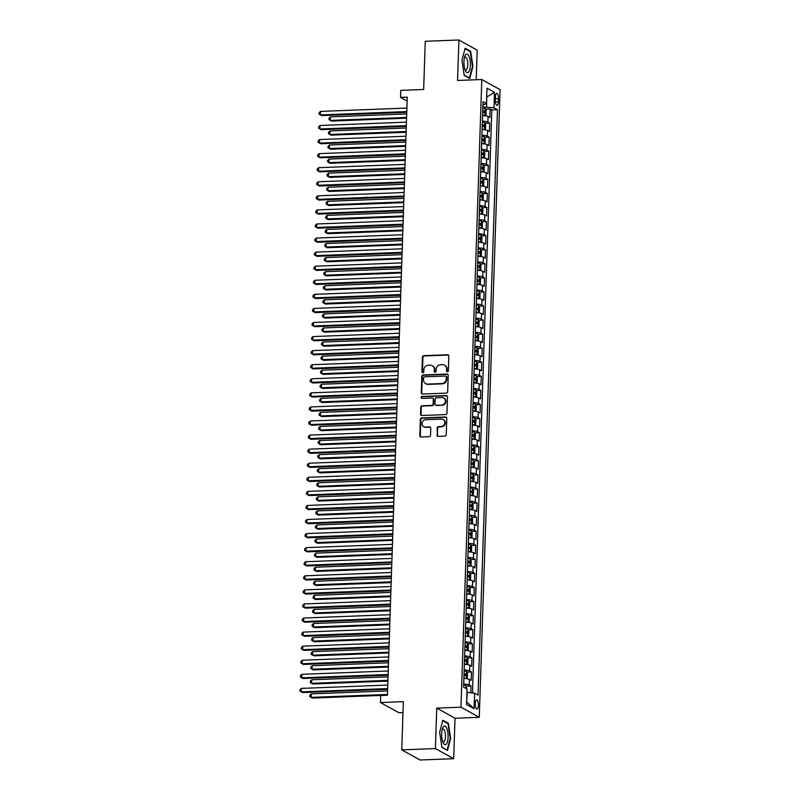 <?xml version="1.0" encoding="UTF-8"?>
<svg xmlns="http://www.w3.org/2000/svg" width="800" height="800" viewBox="0 0 800 800"><rect width="100%" height="100%" fill="white"/><g stroke="black" fill="none" stroke-linecap="round" stroke-linejoin="round"><path stroke-width="1.2" d="M447.4 371.79A0.99 0.91 -61 0 0 448.36 370.79L448.84 356.11A1.41 1.29 -61 0 0 447.57 354.78L423.79 355.69A1.41 1.29 -61 0 0 422.42 357.13L421.93 371.8A0.99 0.91 -61 0 0 422.83 372.73A0.99 0.91 -61 0 0 423.78 371.73L423.85 369.83A4.51 4.14 -61 0 1 428.22 365.25L430.2 365.17A4.51 4.14 -61 0 1 434.28 369.43L434.22 371.33A0.99 0.91 -61 0 0 435.11 372.26A0.99 0.91 -61 0 0 436.07 371.26L436.13 369.36A4.51 4.14 -61 0 1 440.51 364.78L442.49 364.7A4.51 4.14 -61 0 1 446.57 368.96L446.51 370.86A0.99 0.91 -61 0 0 447.4 371.79M478.4 705.37A4.59 1.58 87.8 0 0 476.64 699.91A4.59 1.58 87.8 0 0 475.23 703.62A4.59 1.58 87.8 0 0 476.99 709.08A4.59 1.58 87.8 0 0 478.4 705.37M436.92 435A1.41 1.29 -61 0 0 438.2 436.33L444.87 436.07A1.41 1.29 -61 0 0 446.24 434.64L446.78 418.34A1.41 1.29 -61 0 0 445.5 417.01L421.72 417.92A1.41 1.29 -61 0 0 420.36 419.36L419.82 435.65A1.41 1.29 -61 0 0 421.09 436.99L429.15 436.68A1.41 1.29 -61 0 0 430.52 435.24L430.75 428.27A1.41 1.29 -61 0 0 429.47 426.94L425.48 427.09A3.77 3.46 -61 0 1 422.21 422.6A3.77 3.46 -61 0 1 425.72 419.7L441.38 419.1A3.77 3.46 -61 0 1 444.65 423.59A3.77 3.46 -61 0 1 441.13 426.49L438.52 426.59A1.41 1.29 -61 0 0 437.16 428.02L437.42 435.27A1.41 1.29 -61 0 0 437.83 436.28M476.21 79.74L477.2 50.14L458.91 40L425.26 41.29L423.66 89.49L400.78 90.38L400.54 97.41L407.27 97.15L387.43 695.25L380.7 695.51L380.47 702.55L398.76 712.68L402.99 712.52M435.4 748.57L453.69 758.71L455.03 718.25L436.74 708.11L435.4 748.57L401.75 749.86L403.35 701.66L380.47 702.55M436.74 708.11L460.97 707.18L481.79 79.53L500.08 89.66L479.26 717.31L460.97 707.18M458.91 40L457.56 80.46L481.79 79.53M446.3 393.11A1.41 1.29 -61 0 0 447.66 391.68L448.2 375.38A1.41 1.29 -61 0 0 446.93 374.05L423.15 374.96A1.41 1.29 -61 0 0 421.78 376.4L421.24 392.7A1.41 1.29 -61 0 0 422.52 394.03L446.3 393.11M447.49 396.86L446.95 413.16A1.41 1.29 -61 0 1 445.58 414.59L421.8 415.51A1.41 1.29 -61 0 1 420.53 414.18L420.76 407.2A1.41 1.29 -61 0 1 422.13 405.77L431.77 405.4A1.41 1.29 -61 0 0 433.14 403.96L433.29 399.34A1.41 1.29 -61 0 0 432.02 398.01L421.98 398.39A0.99 0.91 -61 0 1 421.12 397.22A0.99 0.91 -61 0 1 422.04 396.46L446.22 395.53A1.41 1.29 -61 0 1 447.49 396.86M453.69 758.71L420.04 760L401.75 749.86M470.78 692.76L471 685.99L466.34 686.17M463.7 684.1A5.74 1.1 1.9 0 1 469.2 684.99L469.39 679.36L471.19 680.36L471.47 671.92L466.8 672.1M464.17 670.02A5.74 1.1 1.9 0 1 469.67 670.92L469.85 665.29L471.66 666.29L471.94 657.85L467.27 658.03M464.63 655.95A5.74 1.1 1.9 0 1 470.13 656.85L470.32 651.22L472.12 652.22L472.4 643.77L467.74 643.95M465.1 641.88A5.74 1.1 1.9 0 1 470.6 642.77L470.79 637.14L472.59 638.14L472.87 629.7L468.2 629.88M465.57 627.8A5.74 1.1 1.9 0 1 471.07 628.7L471.25 623.07L473.06 624.07L473.34 615.63L468.67 615.81M466.03 613.73A5.74 1.1 1.9 0 1 471.53 614.63L471.72 609L473.52 610L473.8 601.55L469.14 601.73M466.5 599.66A5.74 1.1 1.9 0 1 472 600.55L472.19 594.93L473.99 595.93L474.27 587.48L469.61 587.66M466.97 585.59A5.74 1.1 1.9 0 1 472.47 586.48L472.65 580.85L474.46 581.85L474.74 573.41L470.07 573.59M467.43 571.51A5.74 1.1 1.9 0 1 472.93 572.41L473.12 566.78L474.93 567.78L475.21 559.34L470.54 559.52M467.9 557.44A5.74 1.1 1.9 0 1 473.4 558.34L473.59 552.71L475.39 553.71L475.67 545.26L471.01 545.44M468.37 543.37A5.74 1.1 1.9 0 1 473.87 544.26L474.05 538.63L475.86 539.63L476.14 531.19L471.47 531.37M468.83 529.29A5.74 1.1 1.9 0 1 474.33 530.19L474.52 524.56L476.33 525.56L476.61 517.12L471.94 517.3M469.3 515.22A5.74 1.1 1.9 0 1 474.8 516.12L474.99 510.49L476.79 511.49L477.07 503.04L472.41 503.22M469.77 501.15A5.74 1.1 1.9 0 1 475.27 502.04L475.46 496.42L477.26 497.42L477.54 488.97L472.87 489.15M470.24 487.08A5.74 1.1 1.9 0 1 475.74 487.97L475.92 482.34L477.73 483.34L478.01 474.9L473.34 475.08M470.7 473A5.74 1.1 1.9 0 1 476.2 473.9L476.39 468.27L478.19 469.27L478.47 460.83L473.81 461.01M471.17 458.93A5.74 1.1 1.9 0 1 476.67 459.83L476.86 454.2L478.66 455.2L478.94 446.75L474.27 446.93M471.64 444.86A5.74 1.1 1.9 0 1 477.14 445.75L477.32 440.12L479.13 441.12L479.41 432.68L474.74 432.86M472.1 430.78A5.74 1.1 1.9 0 1 477.6 431.68L477.79 426.05L479.59 427.05L479.87 418.61L475.21 418.79M472.57 416.71A5.74 1.1 1.9 0 1 478.07 417.61L478.26 411.98L480.06 412.98L480.34 404.53L475.67 404.71M473.04 402.64A5.74 1.1 1.9 0 1 478.54 403.53L478.72 397.91L480.53 398.9L480.81 390.46L476.14 390.64M473.5 388.57A5.74 1.1 1.9 0 1 479 389.46L479.19 383.83L480.99 384.83L481.27 376.39L476.61 376.57M473.97 374.49A5.74 1.1 1.9 0 1 479.47 375.39L479.66 369.76L481.46 370.76L481.74 362.32L477.07 362.5M474.44 360.42A5.74 1.1 1.9 0 1 479.94 361.32L480.12 355.69L481.93 356.69L482.21 348.24L477.54 348.42M474.9 346.35A5.74 1.1 1.9 0 1 480.4 347.24L480.59 341.61L482.39 342.61L482.68 334.17L478.01 334.35M475.37 332.27A5.74 1.1 1.9 0 1 480.87 333.17L481.06 327.54L482.86 328.54L483.14 320.1L478.48 320.28M475.84 318.2A5.74 1.1 1.9 0 1 481.34 319.1L481.52 313.47L483.33 314.47L483.61 306.02L478.94 306.2M476.3 304.13A5.74 1.1 1.9 0 1 481.8 305.02L481.99 299.39L483.8 300.39L484.08 291.95L479.41 292.13M476.77 290.05A5.74 1.1 1.9 0 1 482.27 290.95L482.46 285.32L484.26 286.32L484.54 277.88L479.88 278.06M477.24 275.98A5.74 1.1 1.9 0 1 482.74 276.88L482.92 271.25L484.73 272.25L485.01 263.81L480.34 263.98M477.7 261.91A5.74 1.1 1.9 0 1 483.2 262.81L483.39 257.18L485.2 258.18L485.48 249.73L480.81 249.91M478.17 247.84A5.74 1.1 1.9 0 1 483.67 248.73L483.86 243.1L485.66 244.1L485.94 235.66L481.28 235.84M478.64 233.76A5.74 1.1 1.9 0 1 484.14 234.66L484.33 229.03L486.13 230.03L486.41 221.59L481.74 221.77M479.11 219.69A5.74 1.1 1.9 0 1 484.61 220.59L484.79 214.96L486.6 215.96L486.88 207.51L482.21 207.69M479.57 205.62A5.74 1.1 1.9 0 1 485.07 206.51L485.26 200.88L487.06 201.88L487.34 193.44L482.68 193.62M480.04 191.54A5.74 1.1 1.9 0 1 485.54 192.44L485.73 186.81L487.53 187.81L487.81 179.37L483.14 179.55M480.51 177.47A5.74 1.1 1.9 0 1 486.01 178.37L486.19 172.74L488 173.74L488.28 165.3L483.61 165.47M480.97 163.4A5.74 1.1 1.9 0 1 486.47 164.3L486.66 158.67L488.46 159.67L488.74 151.22L484.08 151.4M481.44 149.33A5.74 1.1 1.9 0 1 486.94 150.22L487.13 144.59L488.93 145.59L489.21 137.15L484.54 137.33M481.91 135.25A5.74 1.1 1.9 0 1 487.41 136.15L487.59 130.52L489.4 131.52L489.68 123.08L487.87 122.08A5.74 1.1 -178.1 0 0 482.37 121.18M485.01 123.26L489.68 123.08M495.41 96.96L495.31 100.06A4.45 1.53 87.8 0 0 497.01 105.35A4.45 1.53 87.8 0 0 498.37 101.76L498.47 98.66A4.45 1.53 87.8 0 0 496.77 93.37A4.45 1.53 87.8 0 0 495.41 96.96M466.63 702.04L467.21 692.33L474.57 693.22L478.03 695.14L497.45 109.7L493.99 107.79L482.84 107.04M474.57 693.22L474.06 708.7L466.55 704.53L467.06 689.05L463.6 687.14L483.02 101.7L486.48 103.62L486.99 88.14L494.51 92.31L493.99 107.79M472.46 692.96L491.8 109.92L490.14 109L489.86 117.45L488.06 116.45A5.74 1.1 -178.1 0 0 482.56 115.55M487.41 136.15L489.21 137.15M486.94 150.22L488.74 151.22M486.47 164.3L488.28 165.3M486.01 178.37L487.81 179.37M485.54 192.44L487.34 193.44M485.07 206.51L486.88 207.51M484.61 220.59L486.41 221.59M484.14 234.66L485.94 235.66M483.67 248.73L485.48 249.73M483.2 262.81L485.01 263.81M482.74 276.88L484.54 277.88M482.27 290.95L484.08 291.95M481.8 305.02L483.61 306.02M481.34 319.1L483.14 320.1M480.87 333.17L482.68 334.17M480.4 347.24L482.21 348.24M479.94 361.32L481.74 362.32M479.47 375.39L481.27 376.39M479 389.46L480.81 390.46M478.54 403.53L480.34 404.53M478.07 417.61L479.87 418.61M477.6 431.68L479.41 432.68M477.14 445.75L478.94 446.75M476.67 459.83L478.47 460.83M476.2 473.9L478.01 474.9M475.74 487.97L477.54 488.97M475.27 502.04L477.07 503.04M474.8 516.12L476.61 517.12M474.33 530.19L476.14 531.19M473.87 544.26L475.67 545.26M473.4 558.34L475.21 559.34M472.93 572.41L474.74 573.41M472.47 586.48L474.27 587.48M472 600.55L473.8 601.55M471.53 614.63L473.34 615.63M471.07 628.7L472.87 629.7M470.6 642.77L472.4 643.77M470.13 656.85L471.94 657.85M469.67 670.92L471.47 671.92M469.2 684.99L471 685.99M486.63 106.9L486.7 96.9M486.7 97.06L494.51 92.31M482.91 104.93L486.48 103.62M455.03 718.25L479.26 717.31M400.54 97.41L407.14 101.07M485.48 109.18L490.14 109M491.8 109.92L497.45 109.7M487.59 130.52A5.74 1.1 -178.1 0 0 482.09 129.62M487.13 144.59A5.74 1.1 -178.1 0 0 481.63 143.7M486.66 158.67A5.74 1.1 -178.1 0 0 481.16 157.77M486.19 172.74A5.74 1.1 -178.1 0 0 480.69 171.84M485.73 186.81A5.74 1.1 -178.1 0 0 480.23 185.92M485.26 200.88A5.74 1.1 -178.1 0 0 479.76 199.99M484.79 214.96A5.74 1.1 -178.1 0 0 479.29 214.06M484.33 229.03A5.74 1.1 -178.1 0 0 478.83 228.13M483.86 243.1A5.74 1.1 -178.1 0 0 478.36 242.21M483.39 257.18A5.74 1.1 -178.1 0 0 477.89 256.28M482.92 271.25A5.74 1.1 -178.1 0 0 477.42 270.35M482.46 285.32A5.74 1.1 -178.1 0 0 476.96 284.43M481.99 299.39A5.74 1.1 -178.1 0 0 476.49 298.5M481.52 313.47A5.74 1.1 -178.1 0 0 476.02 312.57M481.06 327.54A5.74 1.1 -178.1 0 0 475.56 326.64M480.59 341.61A5.74 1.1 -178.1 0 0 475.09 340.72M480.12 355.69A5.74 1.1 -178.1 0 0 474.62 354.79M479.66 369.76A5.74 1.1 -178.1 0 0 474.16 368.86M479.19 383.83A5.74 1.1 -178.1 0 0 473.69 382.94M478.72 397.91A5.74 1.1 -178.1 0 0 473.22 397.01M478.26 411.98A5.74 1.1 -178.1 0 0 472.76 411.08M477.79 426.05A5.74 1.1 -178.1 0 0 472.29 425.15M477.32 440.12A5.74 1.1 -178.1 0 0 471.82 439.23M476.86 454.2A5.74 1.1 -178.1 0 0 471.36 453.3M476.39 468.27A5.74 1.1 -178.1 0 0 470.89 467.37M475.92 482.34A5.74 1.1 -178.1 0 0 470.42 481.45M475.46 496.42A5.74 1.1 -178.1 0 0 469.95 495.52M474.99 510.49A5.74 1.1 -178.1 0 0 469.49 509.59M474.52 524.56A5.74 1.1 -178.1 0 0 469.02 523.66M474.05 538.63A5.74 1.1 -178.1 0 0 468.55 537.74M473.59 552.71A5.74 1.1 -178.1 0 0 468.09 551.81M473.12 566.78A5.74 1.1 -178.1 0 0 467.62 565.88M472.65 580.85A5.74 1.1 -178.1 0 0 467.15 579.96M472.19 594.93A5.74 1.1 -178.1 0 0 466.69 594.03M471.72 609A5.74 1.1 -178.1 0 0 466.22 608.1M471.25 623.07A5.74 1.1 -178.1 0 0 465.75 622.17M470.79 637.14A5.74 1.1 -178.1 0 0 465.29 636.25M470.32 651.22A5.74 1.1 -178.1 0 0 464.82 650.32M469.85 665.29A5.74 1.1 -178.1 0 0 464.35 664.39M469.39 679.36A5.74 1.1 -178.1 0 0 463.89 678.47M474.06 708.7L466.88 702.18M461.94 60.31L464.24 75.42L469.75 78.47L472.95 66.42L470.65 51.31L465.14 48.26L461.94 60.31M447.46 750.45L450.66 738.39L448.36 723.29L442.85 720.24L439.64 732.29L441.95 747.4L447.46 750.45M469.65 51.35L470.65 51.31M447.36 723.33L448.36 723.29M447.23 371.78A0.99 0.91 -61 0 1 447 371.13L447.06 369.23A4.51 4.14 -61 0 0 445.02 365.45L444.53 365.18M432.24 365.65L432.73 365.93A4.51 4.14 -61 0 1 434.78 369.7L434.72 371.6A0.99 0.91 -61 0 0 434.94 372.25M448.44 355.09A1.41 1.29 -61 0 0 448.06 355.05L424.28 355.97A1.41 1.29 -61 0 0 422.92 357.4L422.43 372.08A0.99 0.91 -61 0 0 422.65 372.72M447.8 374.36A1.41 1.29 -61 0 0 447.42 374.32L423.64 375.24A1.41 1.29 -61 0 0 422.28 376.67L421.74 392.97A1.41 1.29 -61 0 0 422.14 393.98M446.3 376.97A0.99 0.91 -61 0 0 445.41 376.04L424.54 376.84A0.99 0.91 -61 0 0 423.58 377.84L423.51 379.85A4.51 4.14 -61 0 0 427.6 384.1L441.86 383.55A4.51 4.14 -61 0 0 446.24 378.97L446.3 376.97L446.8 377.24A0.99 0.91 -61 0 0 446.35 376.42L445.86 376.14M425.56 383.63L426.05 383.9A4.51 4.14 -61 0 0 428.09 384.38L427.6 384.1M446.8 377.24L446.73 379.25A4.51 4.14 -61 0 1 442.36 383.83L428.09 384.38M432.65 398.16L433.15 398.43A1.41 1.29 -61 0 1 433.79 399.61L433.63 404.24A1.41 1.29 -61 0 1 432.27 405.67L422.62 406.04A1.41 1.29 -61 0 0 421.25 407.47L421.02 414.45A1.41 1.29 -61 0 0 421.43 415.46M447.08 395.84A1.41 1.29 -61 0 0 446.71 395.8L422.53 396.73A0.99 0.91 -61 0 0 421.8 398.38M441.78 405.01A3.77 3.46 -61 0 0 443.73 398.02A3.77 3.46 -61 0 0 442.02 397.62L436.51 397.83A1.41 1.29 -61 0 0 435.14 399.27L434.99 403.89A1.41 1.29 -61 0 0 436.26 405.22L442.27 405.28A3.77 3.46 -61 0 0 444.22 398.29L443.73 398.02M435.63 405.07L436.12 405.35A1.41 1.29 -61 0 0 436.76 405.5L436.26 405.22M442.27 405.28L436.76 405.5M443.08 419.5L443.58 419.77A3.77 3.46 -61 0 1 441.63 426.76L439.02 426.86A1.41 1.29 -61 0 0 437.65 428.29L437.42 435.27M423.77 426.69L424.27 426.96A3.77 3.46 -61 0 0 425.97 427.36L425.48 427.09M430.34 427.25A1.41 1.29 -61 0 0 429.97 427.21L425.97 427.36M446.37 417.32A1.41 1.29 -61 0 0 446 417.28L422.22 418.2A1.41 1.29 -61 0 0 420.85 419.63L420.31 435.93A1.41 1.29 -61 0 0 420.72 436.94M484.09 115.63L485.98 114.74L486.12 110.52L485.18 108.56A3.8 0.73 -178.1 0 0 482.81 108.06M485.2 108.61L484.97 115.58A3.8 0.73 -178.1 0 0 482.57 115.1M406.72 113.94L330.41 116.88L330.29 120.4L331.53 121.08L406.57 118.19M482.66 112.42A3.8 0.73 1.9 0 1 484.5 112.73L484.55 111.04A3.8 0.73 -178.1 0 0 482.72 110.73M330.41 116.88L328.99 118.21L328.95 119.61L330.29 120.4L406.6 117.46M406.79 111.59L320.4 114.92L320.52 111.4L406.91 108.07M406.77 112.33L321.64 115.6L319.06 114.14L319.11 112.73L320.52 111.4M470.39 65.15A9.33 3.21 87.8 0 0 468.53 55.34A9.33 3.21 87.8 0 0 464.86 56.25A9.33 3.21 87.8 0 0 463.96 61.59A9.33 3.21 87.8 0 0 465.42 70.65A9.33 3.21 87.8 0 0 470.39 65.15M464.89 69.26A6.38 2.2 87.8 0 0 465.83 69.81A6.38 2.2 87.8 0 0 467.78 64.65A6.38 2.2 87.8 0 0 465.34 57.05A6.38 2.2 87.8 0 0 464.44 57.68M465 48.77L470.28 51.69L472.51 66.33L469.41 78.01L464.19 75.12M446.75 728.32A9.33 3.21 87.8 0 0 442.57 728.23A9.33 3.21 87.8 0 0 443.01 742.38A9.33 3.21 87.8 0 0 443.12 742.63A9.33 3.21 87.8 0 0 447.55 741.32A9.33 3.21 87.8 0 0 446.75 728.32M442.59 741.24A6.38 2.2 87.8 0 0 443.54 741.79A6.38 2.2 87.8 0 0 445.43 737.61A6.38 2.2 87.8 0 0 444.57 730.6A6.38 2.2 87.8 0 0 443.04 729.03A6.38 2.2 87.8 0 0 442.15 729.66M446.66 750.01L441.9 747.1M442.71 720.75L447.99 723.67L450.22 738.31L447.12 749.99M483.62 129.71L485.52 128.81L485.66 124.59L484.71 122.64A3.8 0.73 -178.1 0 0 482.34 122.13M484.74 122.69L484.51 129.65A3.8 0.73 -178.1 0 0 482.11 129.17M406.25 128.01L329.94 130.95L329.82 134.47L331.06 135.15L406.11 132.27M482.2 126.5A3.8 0.73 1.9 0 1 484.03 126.8L484.09 125.11A3.8 0.73 -178.1 0 0 482.25 124.81M329.94 130.95L328.53 132.28L328.48 133.69L329.82 134.47L406.13 131.53M483.16 143.78L485.05 142.89L485.19 138.67L484.25 136.71A3.8 0.73 -178.1 0 0 481.87 136.21M484.01 143.75A3.8 0.73 -178.1 0 0 481.64 143.24M405.78 142.09L329.47 145.02L329.36 148.54L330.59 149.23L405.64 146.34M481.73 140.57A3.8 0.73 1.9 0 1 483.56 140.87L483.62 139.19A3.8 0.73 -178.1 0 0 481.79 138.88M329.47 145.02L328.06 146.35L328.01 147.76L329.36 148.54L405.67 145.61M482.69 157.85L484.58 156.96L484.72 152.74L483.78 150.78A3.8 0.73 -178.1 0 0 481.41 150.28M483.8 150.83L483.57 157.8A3.8 0.73 -178.1 0 0 481.17 157.31M405.32 156.16L329.01 159.1L328.89 162.62L330.12 163.3L405.17 160.41M481.26 154.64A3.8 0.73 1.9 0 1 483.1 154.95L483.15 153.26A3.8 0.73 -178.1 0 0 481.32 152.95M329.01 159.1L327.59 160.43L327.54 161.83L328.89 162.62L405.2 159.68M482.22 171.93L484.11 171.03L484.25 166.81L483.31 164.86A3.8 0.73 -178.1 0 0 480.94 164.35M483.08 171.89A3.8 0.73 -178.1 0 0 480.71 171.39M404.85 170.23L328.54 173.17L328.42 176.69L329.66 177.37L404.71 174.48M480.8 168.71A3.8 0.73 1.9 0 1 482.63 169.02L482.69 167.33A3.8 0.73 -178.1 0 0 480.85 167.02M328.54 173.17L327.12 174.5L327.08 175.91L328.42 176.69L404.73 173.75M406.33 125.67L319.94 128.99L320.05 125.47L406.44 122.15M406.3 126.4L321.17 129.68L318.59 128.21L318.64 126.8L320.05 125.47M405.86 139.74L319.47 143.06L319.59 139.55L405.98 136.22M405.84 140.47L320.7 143.75L318.13 142.28L318.17 140.87L319.59 139.55M405.39 153.81L319 157.14L319.12 153.62L405.51 150.29M405.37 154.55L320.24 157.82L317.66 156.35L317.7 154.95L319.12 153.62M404.93 167.88L318.54 171.21L318.65 167.69L405.04 164.37M404.9 168.62L319.77 171.89L317.19 170.43L317.24 169.02L318.65 167.69M481.76 186L483.65 185.11L483.79 180.88L482.85 178.93A3.8 0.73 -178.1 0 0 480.47 178.42M482.61 185.97A3.8 0.73 -178.1 0 0 480.24 185.46M404.38 184.31L328.07 187.24L327.96 190.76L329.19 191.45L404.24 188.56M480.33 182.79A3.8 0.73 1.9 0 1 482.16 183.09L482.22 181.4A3.8 0.73 -178.1 0 0 480.39 181.1M328.07 187.24L326.66 188.57L326.61 189.98L327.96 190.76L404.26 187.82M404.46 181.96L318.07 185.28L318.19 181.76L404.58 178.44M404.44 182.69L319.3 185.97L316.72 184.5L316.77 183.09L318.19 181.76M481.29 200.07L483.18 199.18L483.32 194.96L482.38 193A3.8 0.73 -178.1 0 0 480.01 192.5M482.14 200.04A3.8 0.73 -178.1 0 0 479.77 199.53M403.91 198.38L327.61 201.32L327.49 204.83L328.72 205.52L403.77 202.63M479.86 196.86A3.8 0.73 1.9 0 1 481.7 197.17L481.75 195.48A3.8 0.73 -178.1 0 0 479.92 195.17M327.61 201.32L326.19 202.64L326.14 204.05L327.49 204.83L403.8 201.9M403.99 196.03L317.6 199.36L317.72 195.84L404.11 192.51M403.97 196.76L318.84 200.04L316.26 198.57L316.3 197.17L317.72 195.84M480.82 214.14L482.71 213.25L482.85 209.03L481.91 207.07A3.8 0.73 -178.1 0 0 479.54 206.57M481.94 207.12L481.7 214.09A3.8 0.73 -178.1 0 0 479.31 213.61M403.45 212.45L327.14 215.39L327.02 218.91L328.26 219.59L403.31 216.7M479.4 210.93A3.8 0.73 1.9 0 1 481.23 211.24L481.29 209.55A3.8 0.73 -178.1 0 0 479.45 209.24M327.14 215.39L325.72 216.72L325.68 218.12L327.02 218.91L403.33 215.97M403.53 210.1L317.13 213.43L317.25 209.91L403.64 206.58M403.5 210.84L318.37 214.11L315.79 212.65L315.84 211.24L317.25 209.91M480.36 228.22L482.25 227.32L482.39 223.1L481.44 221.15A3.8 0.73 -178.1 0 0 479.07 220.64M481.21 228.18A3.8 0.73 -178.1 0 0 478.84 227.68M402.98 226.52L326.67 229.46L326.55 232.98L327.79 233.66L402.84 230.78M478.93 225.01A3.8 0.73 1.9 0 1 480.76 225.31L480.82 223.62A3.8 0.73 -178.1 0 0 478.98 223.32M326.67 229.46L325.26 230.79L325.21 232.2L326.55 232.98L402.86 230.04M403.06 224.18L316.67 227.5L316.78 223.98L403.18 220.66M403.03 224.91L317.9 228.19L315.32 226.72L315.37 225.31L316.78 223.98M479.89 242.29L481.78 241.4L481.92 237.18L480.98 235.22A3.8 0.73 -178.1 0 0 478.61 234.72M481 235.27L480.77 242.24A3.8 0.73 -178.1 0 0 478.37 241.75M402.51 240.6L326.2 243.53L326.09 247.05L327.32 247.74L402.37 244.85M478.46 239.08A3.8 0.73 1.9 0 1 480.3 239.38L480.35 237.7A3.8 0.73 -178.1 0 0 478.52 237.39M326.2 243.53L324.79 244.86L324.74 246.27L326.09 247.05L402.4 244.12M479.42 256.36L481.31 255.47L481.45 251.25L480.51 249.29A3.8 0.73 -178.1 0 0 478.14 248.79M480.28 256.33A3.8 0.73 -178.1 0 0 477.91 255.82M402.05 254.67L325.74 257.61L325.62 261.13L326.86 261.81L401.91 258.92M478 253.15A3.8 0.73 1.9 0 1 479.83 253.46L479.89 251.77A3.8 0.73 -178.1 0 0 478.05 251.46M325.74 257.61L324.32 258.94L324.28 260.34L325.62 261.13L401.93 258.19M478.96 270.44L480.85 269.54L480.99 265.32L480.04 263.37A3.8 0.73 -178.1 0 0 477.67 262.86M479.81 270.4A3.8 0.73 -178.1 0 0 477.44 269.9M401.58 268.74L325.27 271.68L325.15 275.2L326.39 275.88L401.44 272.99M477.53 267.22A3.8 0.73 1.9 0 1 479.36 267.53L479.42 265.84A3.8 0.73 -178.1 0 0 477.58 265.54M325.27 271.68L323.86 273.01L323.81 274.42L325.15 275.2L401.46 272.26M478.49 284.51L480.38 283.62L480.52 279.39L479.58 277.44A3.8 0.73 -178.1 0 0 477.21 276.93M479.34 284.48A3.8 0.73 -178.1 0 0 476.97 283.97M401.11 282.82L324.8 285.75L324.69 289.27L325.92 289.96L400.97 287.07M477.06 281.3A3.8 0.73 1.9 0 1 478.9 281.6L478.95 279.91A3.8 0.73 -178.1 0 0 477.12 279.61M324.8 285.75L323.39 287.08L323.34 288.49L324.69 289.27L401 286.33M478.02 298.58L479.91 297.69L480.05 293.47L479.11 291.51A3.8 0.73 -178.1 0 0 476.74 291.01M479.13 291.56L478.9 298.53A3.8 0.73 -178.1 0 0 476.51 298.04M400.65 296.89L324.34 299.83L324.22 303.34L325.46 304.03L400.51 301.14M476.59 295.37A3.8 0.73 1.9 0 1 478.43 295.68L478.49 293.99A3.8 0.73 -178.1 0 0 476.65 293.68M324.34 299.83L322.92 301.15L322.88 302.56L324.22 303.34L400.53 300.41M477.55 312.65L479.45 311.76L479.59 307.54L478.64 305.58A3.8 0.73 -178.1 0 0 476.27 305.08M478.41 312.62A3.8 0.73 -178.1 0 0 476.04 312.12M400.18 310.96L323.87 313.9L323.75 317.42L324.99 318.1L400.04 315.21M476.13 309.44A3.8 0.73 1.9 0 1 477.96 309.75L478.02 308.06A3.8 0.73 -178.1 0 0 476.18 307.75M323.87 313.9L322.46 315.23L322.41 316.63L323.75 317.42L400.06 314.48M477.09 326.73L478.98 325.83L479.12 321.61L478.18 319.66A3.8 0.73 -178.1 0 0 475.81 319.15M477.94 326.69A3.8 0.73 -178.1 0 0 475.57 326.19M399.71 325.03L323.4 327.97L323.29 331.49L324.52 332.17L399.57 329.29M475.66 323.52A3.8 0.73 1.9 0 1 477.5 323.82L477.55 322.13A3.8 0.73 -178.1 0 0 475.72 321.83M323.4 327.97L321.99 329.3L321.94 330.71L323.29 331.49L399.6 328.55M476.62 340.8L478.51 339.91L478.65 335.69L477.71 333.73A3.8 0.73 -178.1 0 0 475.34 333.23M477.73 333.78L477.5 340.75A3.8 0.73 -178.1 0 0 475.11 340.26M399.25 339.11L322.94 342.04L322.82 345.56L324.06 346.25L399.11 343.36M475.19 337.59A3.8 0.73 1.9 0 1 477.03 337.89L477.08 336.21A3.8 0.73 -178.1 0 0 475.25 335.9M322.94 342.04L321.52 343.37L321.48 344.78L322.82 345.56L399.13 342.63M476.15 354.87L478.05 353.98L478.19 349.76L477.24 347.8A3.8 0.73 -178.1 0 0 474.87 347.3M477.01 354.84A3.8 0.73 -178.1 0 0 474.64 354.33M398.78 353.18L322.47 356.12L322.35 359.64L323.59 360.32L398.64 357.43M474.73 351.66A3.8 0.73 1.9 0 1 476.56 351.97L476.62 350.28A3.8 0.73 -178.1 0 0 474.78 349.97M322.47 356.12L321.06 357.45L321.01 358.85L322.35 359.64L398.66 356.7M475.69 368.95L477.58 368.05L477.72 363.83L476.78 361.88A3.8 0.73 -178.1 0 0 474.41 361.37M476.8 361.93L476.57 368.89A3.8 0.73 -178.1 0 0 474.17 368.41M398.31 367.25L322 370.19L321.89 373.71L323.12 374.39L398.17 371.5M474.26 365.73A3.8 0.73 1.9 0 1 476.09 366.04L476.15 364.35A3.8 0.73 -178.1 0 0 474.32 364.05M322 370.19L320.59 371.52L320.54 372.93L321.89 373.71L398.2 370.77M475.22 383.02L477.11 382.13L477.25 377.9L476.31 375.95A3.8 0.73 -178.1 0 0 473.94 375.44M476.08 382.99A3.8 0.73 -178.1 0 0 473.7 382.48M397.85 381.33L321.54 384.26L321.42 387.78L322.66 388.47L397.7 385.58M473.79 379.81A3.8 0.73 1.9 0 1 475.63 380.11L475.68 378.42A3.8 0.73 -178.1 0 0 473.85 378.12M321.54 384.26L320.12 385.59L320.08 387L321.42 387.78L397.73 384.84M474.75 397.09L476.65 396.2L476.79 391.98L475.84 390.02A3.8 0.73 -178.1 0 0 473.47 389.52M475.61 397.06A3.8 0.73 -178.1 0 0 473.24 396.55M397.38 395.4L321.07 398.34L320.95 401.85L322.19 402.54L397.24 399.65M473.33 393.88A3.8 0.73 1.9 0 1 475.16 394.19L475.22 392.5A3.8 0.73 -178.1 0 0 473.38 392.19M321.07 398.34L319.66 399.66L319.61 401.07L320.95 401.85L397.26 398.92M402.59 238.25L316.2 241.57L316.32 238.06L402.71 234.73M402.57 238.98L317.44 242.26L314.86 240.79L314.9 239.38L316.32 238.06M402.13 252.32L315.73 255.65L315.85 252.13L402.24 248.8M402.1 253.06L316.97 256.33L314.39 254.86L314.44 253.46L315.85 252.13M401.66 266.39L315.27 269.72L315.38 266.2L401.78 262.88M401.63 267.13L316.5 270.4L313.92 268.94L313.97 267.53L315.38 266.2M401.19 280.47L314.8 283.79L314.92 280.27L401.31 276.95M401.17 281.2L316.04 284.48L313.46 283.01L313.5 281.6L314.92 280.27M400.72 294.54L314.33 297.87L314.45 294.35L400.84 291.02M400.7 295.27L315.57 298.55L312.99 297.08L313.04 295.68L314.45 294.35M400.26 308.61L313.87 311.94L313.98 308.42L400.37 305.1M400.23 309.35L315.1 312.62L312.52 311.16L312.57 309.75L313.98 308.42M399.79 322.69L313.4 326.01L313.52 322.49L399.91 319.17M399.77 323.42L314.64 326.7L312.06 325.23L312.1 323.82L313.52 322.49M399.32 336.76L312.93 340.08L313.05 336.57L399.44 333.24M399.3 337.49L314.17 340.77L311.59 339.3L311.64 337.89L313.05 336.57M398.86 350.83L312.47 354.16L312.58 350.64L398.97 347.31M398.83 351.57L313.7 354.84L311.12 353.37L311.17 351.97L312.58 350.64M398.39 364.9L312 368.23L312.12 364.71L398.51 361.39M398.37 365.64L313.24 368.91L310.66 367.45L310.7 366.04L312.12 364.71M397.92 378.98L311.53 382.3L311.65 378.78L398.04 375.46M397.9 379.71L312.77 382.99L310.19 381.52L310.24 380.11L311.65 378.78M397.46 393.05L311.07 396.38L311.18 392.86L397.57 389.53M397.43 393.78L312.3 397.06L309.72 395.59L309.77 394.19L311.18 392.86M474.29 411.16L476.18 410.27L476.32 406.05L475.38 404.09A3.8 0.73 -178.1 0 0 473 403.59M475.14 411.13A3.8 0.73 -178.1 0 0 472.77 410.63M396.91 409.47L320.6 412.41L320.49 415.93L321.72 416.61L396.77 413.72M472.86 407.95A3.8 0.73 1.9 0 1 474.69 408.26L474.75 406.57A3.8 0.73 -178.1 0 0 472.92 406.26M320.6 412.41L319.19 413.74L319.14 415.14L320.49 415.93L396.8 412.99M473.82 425.24L475.71 424.34L475.85 420.12L474.91 418.17A3.8 0.73 -178.1 0 0 472.54 417.66M474.93 418.22L474.7 425.18A3.8 0.73 -178.1 0 0 472.3 424.7M396.45 423.54L320.14 426.48L320.02 430L321.25 430.68L396.3 427.8M472.39 422.03A3.8 0.73 1.9 0 1 474.23 422.33L474.28 420.64A3.8 0.73 -178.1 0 0 472.45 420.34M320.14 426.48L318.72 427.81L318.67 429.22L320.02 430L396.33 427.06M473.35 439.31L475.24 438.42L475.38 434.2L474.44 432.24A3.8 0.73 -178.1 0 0 472.07 431.74M474.21 439.28A3.8 0.73 -178.1 0 0 471.84 438.77M395.98 437.62L319.67 440.55L319.55 444.07L320.79 444.76L395.84 441.87M471.93 436.1A3.8 0.73 1.9 0 1 473.76 436.4L473.82 434.72A3.8 0.73 -178.1 0 0 471.98 434.41M319.67 440.55L318.25 441.88L318.21 443.29L319.55 444.07L395.86 441.14M472.89 453.38L474.78 452.49L474.92 448.27L473.98 446.31A3.8 0.73 -178.1 0 0 471.6 445.81M474 446.36L473.77 453.33A3.8 0.73 -178.1 0 0 471.37 452.84M395.51 451.69L319.2 454.63L319.09 458.15L320.32 458.83L395.37 455.94M471.46 450.17A3.8 0.73 1.9 0 1 473.29 450.48L473.35 448.79A3.8 0.73 -178.1 0 0 471.52 448.48M319.2 454.63L317.79 455.96L317.74 457.36L319.09 458.15L395.39 455.21M396.99 407.12L310.6 410.45L310.72 406.93L397.11 403.61M396.97 407.86L311.83 411.13L309.26 409.67L309.3 408.26L310.72 406.93M396.52 421.2L310.13 424.52L310.25 421L396.64 417.68M396.5 421.93L311.37 425.21L308.79 423.74L308.83 422.33L310.25 421M396.06 435.27L309.67 438.59L309.78 435.08L396.17 431.75M396.03 436L310.9 439.28L308.32 437.81L308.37 436.4L309.78 435.08M395.59 449.34L309.2 452.67L309.32 449.15L395.71 445.82M395.57 450.08L310.43 453.35L307.85 451.88L307.9 450.48L309.32 449.15M472.42 467.46L474.31 466.56L474.45 462.34L473.51 460.39A3.8 0.73 -178.1 0 0 471.14 459.88M473.27 467.42A3.8 0.73 -178.1 0 0 470.9 466.92M395.04 465.76L318.74 468.7L318.62 472.22L319.85 472.9L394.9 470.02M470.99 464.24A3.8 0.73 1.9 0 1 472.83 464.55L472.88 462.86A3.8 0.73 -178.1 0 0 471.05 462.56M318.74 468.7L317.32 470.03L317.27 471.44L318.62 472.22L394.93 469.28M395.12 463.41L308.73 466.74L308.85 463.22L395.24 459.9M395.1 464.15L309.97 467.42L307.39 465.96L307.43 464.55L308.85 463.22M471.95 481.53L473.84 480.64L473.98 476.41L473.04 474.46A3.8 0.73 -178.1 0 0 470.67 473.95M472.81 481.5A3.8 0.73 -178.1 0 0 470.44 480.99M394.58 479.84L318.27 482.77L318.15 486.29L319.39 486.98L394.44 484.09M470.53 478.32A3.8 0.73 1.9 0 1 472.36 478.62L472.42 476.93A3.8 0.73 -178.1 0 0 470.58 476.63M318.27 482.77L316.85 484.1L316.81 485.51L318.15 486.29L394.46 483.35M394.66 477.49L308.26 480.81L308.38 477.29L394.77 473.97M394.63 478.22L309.5 481.5L306.92 480.03L306.97 478.62L308.38 477.29M471.49 495.6L473.38 494.71L473.52 490.49L472.57 488.53A3.8 0.73 -178.1 0 0 470.2 488.03M472.6 488.58L472.37 495.55A3.8 0.73 -178.1 0 0 469.97 495.06M394.11 493.91L317.8 496.85L317.68 500.36L318.92 501.05L393.97 498.16M470.06 492.39A3.8 0.73 1.9 0 1 471.89 492.7L471.95 491.01A3.8 0.73 -178.1 0 0 470.11 490.7M317.8 496.85L316.39 498.17L316.34 499.58L317.68 500.36L393.99 497.43M394.19 491.56L307.8 494.89L307.91 491.37L394.31 488.04M394.16 492.29L309.03 495.57L306.45 494.1L306.5 492.7L307.91 491.37M471.02 509.67L472.91 508.78L473.05 504.56L472.11 502.61A3.8 0.73 -178.1 0 0 469.74 502.1M471.87 509.64A3.8 0.73 -178.1 0 0 469.5 509.14M393.64 507.98L317.33 510.92L317.22 514.44L318.45 515.12L393.5 512.23M469.59 506.46A3.8 0.73 1.9 0 1 471.43 506.77L471.48 505.08A3.8 0.73 -178.1 0 0 469.65 504.77M317.33 510.92L315.92 512.25L315.87 513.65L317.22 514.44L393.53 511.5M393.72 505.63L307.33 508.96L307.45 505.44L393.84 502.12M393.7 506.37L308.57 509.64L305.99 508.18L306.03 506.77L307.45 505.44M470.55 523.75L472.44 522.85L472.58 518.63L471.64 516.68A3.8 0.73 -178.1 0 0 469.27 516.17M471.41 523.71A3.8 0.73 -178.1 0 0 469.04 523.21M393.18 522.05L316.87 524.99L316.75 528.51L317.99 529.19L393.04 526.31M469.13 520.54A3.8 0.73 1.9 0 1 470.96 520.84L471.02 519.15A3.8 0.73 -178.1 0 0 469.18 518.85M316.87 524.99L315.45 526.32L315.41 527.73L316.75 528.51L393.06 525.57M393.26 519.71L306.86 523.03L306.98 519.51L393.37 516.19M393.23 520.44L308.1 523.72L305.52 522.25L305.57 520.84L306.98 519.51M470.09 537.82L471.98 536.93L472.12 532.71L471.17 530.75A3.8 0.73 -178.1 0 0 468.8 530.25M470.94 537.79A3.8 0.73 -178.1 0 0 468.57 537.28M392.71 536.13L316.4 539.06L316.28 542.58L317.52 543.27L392.57 540.38M468.66 534.61A3.8 0.73 1.9 0 1 470.49 534.91L470.55 533.23A3.8 0.73 -178.1 0 0 468.71 532.92M316.4 539.06L314.99 540.39L314.94 541.8L316.28 542.58L392.59 539.65M392.79 533.78L306.4 537.1L306.51 533.59L392.91 530.26M392.76 534.51L307.63 537.79L305.05 536.32L305.1 534.91L306.51 533.59M469.62 551.89L471.51 551L471.65 546.78L470.71 544.82A3.8 0.73 -178.1 0 0 468.34 544.32M470.47 551.86A3.8 0.73 -178.1 0 0 468.1 551.36M392.24 550.2L315.93 553.14L315.82 556.66L317.05 557.34L392.1 554.45M468.19 548.68A3.8 0.73 1.9 0 1 470.03 548.99L470.08 547.3A3.8 0.73 -178.1 0 0 468.25 546.99M315.93 553.14L314.52 554.47L314.47 555.87L315.82 556.66L392.13 553.72M392.32 547.85L305.93 551.18L306.05 547.66L392.44 544.33M392.3 548.59L307.17 551.86L304.59 550.39L304.63 548.99L306.05 547.66M469.15 565.97L471.04 565.07L471.18 560.85L470.24 558.9A3.8 0.73 -178.1 0 0 467.87 558.39M470.01 565.93A3.8 0.73 -178.1 0 0 467.64 565.43M391.78 564.27L315.47 567.21L315.35 570.73L316.59 571.41L391.64 568.53M467.72 562.75A3.8 0.73 1.9 0 1 469.56 563.06L469.62 561.37A3.8 0.73 -178.1 0 0 467.78 561.07M315.47 567.21L314.05 568.54L314.01 569.95L315.35 570.73L391.66 567.79M391.85 561.93L305.46 565.25L305.58 561.73L391.97 558.41M391.83 562.66L306.7 565.93L304.12 564.47L304.17 563.06L305.58 561.73M468.68 580.04L470.58 579.15L470.72 574.92L469.77 572.97A3.8 0.73 -178.1 0 0 467.4 572.46M469.8 573.02L469.57 579.98A3.8 0.73 -178.1 0 0 467.17 579.5M391.31 578.35L315 581.28L314.88 584.8L316.12 585.49L391.17 582.6M467.26 576.83A3.8 0.73 1.9 0 1 469.09 577.13L469.15 575.44A3.8 0.73 -178.1 0 0 467.31 575.14M315 581.28L313.59 582.61L313.54 584.02L314.88 584.8L391.19 581.86M391.39 576L305 579.32L305.11 575.8L391.5 572.48M391.36 576.73L306.23 580.01L303.65 578.54L303.7 577.13L305.11 575.8M468.22 594.11L470.11 593.22L470.25 589L469.31 587.04A3.8 0.73 -178.1 0 0 466.94 586.54M469.07 594.08A3.8 0.73 -178.1 0 0 466.7 593.57M390.84 592.42L314.53 595.36L314.42 598.87L315.65 599.56L390.7 596.67M466.79 590.9A3.8 0.73 1.9 0 1 468.63 591.21L468.68 589.52A3.8 0.73 -178.1 0 0 466.85 589.21M314.53 595.36L313.12 596.68L313.07 598.09L314.42 598.87L390.73 595.94M390.92 590.07L304.53 593.4L304.65 589.88L391.04 586.55M390.9 590.8L305.77 594.08L303.19 592.61L303.23 591.21L304.65 589.88M467.75 608.18L469.64 607.29L469.78 603.07L468.84 601.12A3.8 0.73 -178.1 0 0 466.47 600.61M468.61 608.15A3.8 0.73 -178.1 0 0 466.24 607.65M390.38 606.49L314.07 609.43L313.95 612.95L315.19 613.63L390.24 610.74M466.32 604.97A3.8 0.73 1.9 0 1 468.16 605.28L468.21 603.59A3.8 0.73 -178.1 0 0 466.38 603.28M314.07 609.43L312.65 610.76L312.61 612.16L313.95 612.95L390.26 610.01M390.45 604.14L304.06 607.47L304.18 603.95L390.57 600.63M390.43 604.88L305.3 608.15L302.72 606.69L302.77 605.28L304.18 603.95M467.28 622.26L469.18 621.37L469.32 617.14L468.37 615.19A3.8 0.73 -178.1 0 0 466 614.68M468.4 615.24L468.17 622.2A3.8 0.73 -178.1 0 0 465.77 621.72M389.91 620.57L313.6 623.5L313.48 627.02L314.72 627.7L389.77 624.82M465.86 619.05A3.8 0.73 1.9 0 1 467.69 619.35L467.75 617.66A3.8 0.73 -178.1 0 0 465.91 617.36M313.6 623.5L312.19 624.83L312.14 626.24L313.48 627.02L389.79 624.08M389.99 618.22L303.6 621.54L303.71 618.02L390.1 614.7M389.96 618.95L304.83 622.23L302.25 620.76L302.3 619.35L303.71 618.02M466.82 636.33L468.71 635.44L468.85 631.22L467.91 629.26A3.8 0.73 -178.1 0 0 465.54 628.76M467.67 636.3A3.8 0.73 -178.1 0 0 465.3 635.79M389.44 634.64L313.13 637.57L313.02 641.09L314.25 641.78L389.3 638.89M465.39 633.12A3.8 0.73 1.9 0 1 467.22 633.42L467.28 631.74A3.8 0.73 -178.1 0 0 465.45 631.43M313.13 637.57L311.72 638.9L311.67 640.31L313.02 641.09L389.33 638.16M389.52 632.29L303.13 635.61L303.25 632.1L389.64 628.77M389.5 633.02L304.37 636.3L301.79 634.83L301.83 633.42L303.25 632.1M466.35 650.4L468.24 649.51L468.38 645.29L467.44 643.33A3.8 0.73 -178.1 0 0 465.07 642.83M467.21 650.37A3.8 0.73 -178.1 0 0 464.83 649.87M388.98 648.71L312.67 651.65L312.55 655.17L313.79 655.85L388.83 652.96M464.92 647.19A3.8 0.73 1.9 0 1 466.76 647.5L466.81 645.81A3.8 0.73 -178.1 0 0 464.98 645.5M312.67 651.65L311.25 652.98L311.21 654.38L312.55 655.17L388.86 652.23M389.05 646.36L302.66 649.69L302.78 646.17L389.17 642.84M389.03 647.1L303.9 650.37L301.32 648.9L301.37 647.5L302.78 646.17M465.88 664.48L467.78 663.58L467.92 659.36L466.97 657.41A3.8 0.73 -178.1 0 0 464.6 656.9M466.74 664.44A3.8 0.73 -178.1 0 0 464.37 663.94M388.51 662.78L312.2 665.72L312.08 669.24L313.32 669.92L388.37 667.04M464.46 661.26A3.8 0.73 1.9 0 1 466.29 661.57L466.35 659.88A3.8 0.73 -178.1 0 0 464.51 659.58M312.2 665.72L310.79 667.05L310.74 668.46L312.08 669.24L388.39 666.3M388.59 660.44L302.2 663.76L302.31 660.24L388.7 656.92M388.56 661.17L303.43 664.44L300.85 662.98L300.9 661.57L302.31 660.24M465.42 678.55L467.31 677.66L467.45 673.43L466.51 671.48A3.8 0.73 -178.1 0 0 464.13 670.97M466.27 678.52A3.8 0.73 -178.1 0 0 463.9 678.01M388.04 676.86L311.73 679.79L311.62 683.31L312.85 684L387.9 681.11M463.99 675.34A3.8 0.73 1.9 0 1 465.82 675.64L465.88 673.95A3.8 0.73 -178.1 0 0 464.05 673.65M311.73 679.79L310.32 681.12L310.27 682.53L311.62 683.31L387.93 680.37M388.12 674.51L301.73 677.83L301.85 674.31L388.24 670.99M388.1 675.24L302.96 678.52L300.39 677.05L300.43 675.64L301.85 674.31M466.93 688.98L466.04 685.55A3.8 0.73 -178.1 0 0 463.67 685.05M387.58 690.93L311.27 693.87L311.15 697.38L312.38 698.07L387.43 695.18M465.71 688.31L465.41 688.03A3.8 0.73 -178.1 0 0 465.04 687.94M311.27 693.87L309.85 695.19L309.8 696.6L311.15 697.38L387.46 694.45M387.65 688.58L301.26 691.91L301.38 688.39L387.77 685.06M387.63 689.31L302.5 692.59L299.92 691.12L299.96 689.72L301.38 688.39M487.87 122.08L488.06 116.45M495.35 98.78L498.47 98.66M495.38 101.87L498.37 101.76M434.72 371.6L434.22 371.33M434.78 369.7L434.28 369.43M422.43 372.08L421.93 371.8M422.92 357.4L422.42 357.13M421.74 392.97L421.24 392.7M422.28 376.67L421.78 376.4M442.36 383.83L441.86 383.55M432.27 405.67L431.77 405.4M433.79 399.61L433.29 399.34M439.02 426.86L438.52 426.59M441.63 426.76L441.13 426.49M429.97 427.21L429.47 426.94M422.22 418.2L421.72 417.92M446 417.28L445.5 417.01M482.71 111.11L484.55 111.04M482.24 125.18L484.09 125.11M484.04 143.73L484.27 136.76M481.77 139.26L483.62 139.19M481.31 153.33L483.15 153.26M483.11 171.87L483.34 164.9M480.84 167.4L482.69 167.33M482.64 185.94L482.87 178.98M480.37 181.47L482.22 181.4M482.17 200.02L482.4 193.05M479.91 195.55L481.75 195.48M479.44 209.62L481.29 209.55M481.24 228.16L481.47 221.2M478.97 223.69L480.82 223.62M478.51 237.77L480.35 237.7M480.3 256.31L480.54 249.34M478.04 251.84L479.89 251.77M479.84 270.38L480.07 263.42M477.57 265.91L479.42 265.84M479.37 284.45L479.6 277.49M477.1 279.98L478.95 279.91M476.64 294.06L478.49 293.99M478.44 312.6L478.67 305.63M476.17 308.13L478.02 308.06M477.97 326.67L478.2 319.71M475.7 322.2L477.55 322.13M475.24 336.28L477.08 336.21M477.04 354.82L477.27 347.85M474.77 350.35L476.62 350.28M474.3 364.42L476.15 364.35M476.1 382.96L476.33 376M473.84 378.5L475.68 378.42M475.64 397.04L475.87 390.07M473.37 392.57L475.22 392.5M475.17 411.11L475.4 404.14M472.9 406.64L474.75 406.57M472.44 420.71L474.28 420.64M474.24 439.26L474.47 432.29M471.97 434.79L473.82 434.72M471.5 448.86L473.35 448.79M473.3 467.4L473.53 460.44M471.04 462.93L472.88 462.86M472.83 481.47L473.07 474.51M470.57 477.01L472.42 476.93M470.1 491.08L471.95 491.01M471.9 509.62L472.13 502.65M469.64 505.15L471.48 505.08M471.43 523.69L471.67 516.73M469.17 519.22L471.02 519.15M470.97 537.77L471.2 530.8M468.7 533.3L470.55 533.23M470.5 551.84L470.73 544.87M468.23 547.37L470.08 547.3M470.03 565.91L470.26 558.95M467.77 561.44L469.62 561.37M467.3 575.52L469.15 575.44M469.1 594.06L469.33 587.09M466.83 589.59L468.68 589.52M468.63 608.13L468.86 601.16M466.37 603.66L468.21 603.59M465.9 617.73L467.75 617.66M467.7 636.28L467.93 629.31M465.43 631.81L467.28 631.74M467.23 650.35L467.46 643.38M464.97 645.88L466.81 645.81M466.77 664.42L467 657.46M464.5 659.95L466.35 659.88M466.3 678.49L466.53 671.53M464.03 674.03L465.88 673.95M465.97 688.45L466.06 685.6"/></g></svg>
